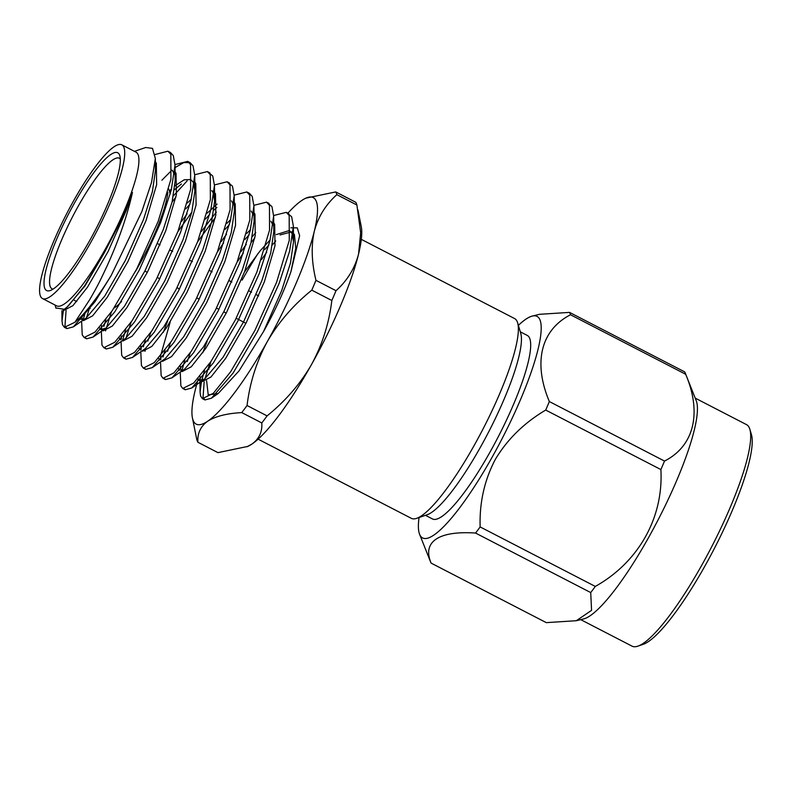 <?xml version="1.0" encoding="UTF-8"?>
<svg xmlns="http://www.w3.org/2000/svg" width="791" height="791" viewBox="0 0 791 791"><rect width="100%" height="100%" fill="white"/><g stroke="black" fill="none" stroke-linecap="round" stroke-linejoin="round"><path stroke-width="1.19" d="M114.003 308.095A65.277 13.14 -62.7 0 0 121.517 301.559M167.85 192.371A73.444 14.782 117.3 0 1 139.117 265.064A73.444 14.782 117.3 0 1 135.479 271.382M120.321 158.981A73.444 14.782 -62.7 0 0 119.411 158.269A73.444 14.782 -62.7 0 0 72.564 216.734A73.444 14.782 -62.7 0 0 51.988 288.764A73.444 14.782 -62.7 0 0 53.086 289.091M89.808 240.365A77.518 15.602 117.3 0 1 50.179 290.554A77.518 15.602 117.3 0 1 68.293 214.519A77.518 15.602 117.3 0 1 119.827 155.758A77.518 15.602 117.3 0 1 89.808 240.365M134.45 151.348L145.692 147.502L152.495 148.362L155.333 158.516L151.516 182.484L141.816 211.632L111.205 275.466L95.029 301.697L73.375 326.861L66.879 328.601L64.981 325.971L66.078 310.517M169.076 151.981L170.401 152.465L173.298 155.609L175.019 165.072L171.291 189.929L160.692 222.469L139.078 270.473L114.754 311.891L93.101 337.055L86.605 338.795L85.527 337.856M86.555 317.705L89.442 308.114M161.878 180.219L171.944 170.124M175.048 167.583L183.809 162.57L190.127 162.659L193.024 165.803L194.744 175.256L191.017 200.113L180.417 232.663L158.803 280.667L134.48 322.085L112.826 347.239L106.33 348.989L105.252 348.05M105.529 330.905L111.422 311.862M172.092 201.962L175.928 197.107M208.527 172.359L212.749 175.998L214.47 185.45L210.742 210.307L200.143 242.857L178.529 290.861L154.205 332.279L132.552 357.433L126.056 359.173L124.968 358.234M126.006 338.093L131.148 322.056M177.807 231.763L191.817 212.156M228.253 182.553L232.475 186.192L234.195 195.644L230.468 220.501L219.868 253.041L198.254 301.055L173.931 342.473L152.277 367.627L145.781 369.367L144.694 368.428M144.98 351.283L145.732 348.287M147.828 341.129L150.873 332.25M197.532 241.957L215.379 217.495M247.969 192.747L249.303 193.241L252.2 196.386L253.921 205.838L250.193 230.695L239.594 263.235L217.98 311.239L193.657 352.657L172.003 377.821L165.507 379.561L164.419 378.622M167.554 351.323L170.599 342.444M217.258 252.151L223.635 242.867M267.694 202.931L271.926 206.57L273.646 216.032L269.919 240.889L259.319 273.429L237.696 321.433L213.382 362.851L191.729 388.005L185.232 389.755L184.145 388.816M187.279 361.517L190.324 352.638M236.984 262.345L243.361 253.061M250.984 242.738L254.831 237.873M287.42 213.125L291.652 216.764L293.372 226.216L289.644 251.073L279.045 283.623L257.421 331.627L233.108 373.045L211.454 398.199L204.958 399.949L203.05 397.309L204.157 381.865M204.909 378.859L210.05 362.822M111.205 275.466A101.999 20.536 117.3 0 1 74.888 322.283L89.769 299.562C97.797 285.561 99.439 282.239 106.795 266.577C118.69 240.484 127.252 215.775 132.463 192.45L120.281 221.895L104.521 252.418L84.716 285.67L68.263 305.998L64.318 309.271L55.914 307.976M104.521 252.418L84.993 285.927L66.474 307.768L64.318 309.271M155.333 158.516L155.451 170.48L152.366 191.758L143.557 219.354L125.294 260.555L104.719 296.121L86.199 317.962L73.375 326.861M81.335 319.475L79.753 317.883M172.24 170.233L174.396 174.208M175.019 165.072L175.177 180.674L172.092 201.952L163.282 229.548L145.02 270.749L124.444 306.315L105.925 328.156L100.764 329.54L99.29 327.603M169.373 191.066L171.548 188.901M174.959 185.806L184.194 179.794L190.75 179.557L193.311 182.286L194.902 190.868L191.817 212.136L183.008 239.742L164.746 280.943L144.17 316.499L125.65 338.34L112.826 347.239M120.786 339.853L119.016 337.797M187.477 202.951L191.274 199.095M211.691 190.621L213.036 192.48L214.628 201.052L211.543 222.33L202.733 249.936L184.471 291.128L163.895 326.693L145.376 348.534L132.552 357.433M140.511 350.047L138.741 347.991M207.202 213.145L217.08 204.048M231.417 200.815L233.572 204.79M234.195 195.644L234.354 211.246L231.269 232.524L222.459 260.12L204.197 301.322L183.621 336.887L165.101 358.728L152.277 367.627M159.93 360.113L158.467 358.185M163.282 332.398L167.702 320.889M226.918 223.339L230.725 219.483M251.143 210.999L253.298 214.984M253.921 205.838L254.079 221.44L250.994 242.718L242.184 270.314L223.922 311.516L203.346 347.081L184.827 368.922L172.003 377.821M179.656 370.307L178.193 368.369M246.644 233.533L250.45 229.677M270.868 221.193L273.024 225.168M273.646 216.032L273.805 231.634L270.72 252.912L261.91 280.508L243.638 321.71L223.072 357.275L204.553 379.116L199.381 380.491L197.918 378.563M202.733 352.786L207.153 341.277M244.498 271.985L260.12 250.866L270.176 239.861M276.257 234.62L289.377 230.517L291.938 233.246L293.53 241.828L290.445 263.096L281.636 290.702L263.571 331.488L239.02 370.91L218.197 393.522L208.231 394.887L206.589 380.669M208.755 369.357L210.841 361.695M132.463 192.45L126.293 210.436L108.031 251.637L87.465 287.202L72.901 305.662L63.774 310.428L63.191 309.993M155.362 161.72L156.331 163.183L156.638 184.61L146.019 220.63L127.756 261.831L107.181 297.396L92.626 315.846L83.5 320.622L82.847 320.286M82.452 319.604L81.582 316.014M175.088 171.914L176.057 173.377L176.363 194.794L165.744 230.824L147.482 272.025L126.906 307.58L112.352 326.04L103.226 330.806L101.673 328.601L101.288 325.279M174.514 189.702L181.416 183.987M194.813 182.108L195.782 183.561L196.089 204.988L185.47 241.018L167.208 282.219L146.632 317.774L132.077 336.234L122.951 341L122.298 340.664M121.488 339.072L121.013 335.473M185.756 208.903L189.939 204.226M212.937 191.026L215.508 193.755L215.814 215.182L205.195 251.202L186.933 292.403L166.357 327.968L151.803 346.428L142.677 351.194L142.123 350.799M141.213 349.266L140.739 345.667M205.482 219.097L209.664 214.42M213.966 210.09L216.872 207.469M234.265 202.486L235.234 203.949L235.54 225.376L224.921 261.396L206.659 302.597L186.083 338.162L171.528 356.622L162.402 361.388L161.75 361.052M160.939 359.46L160.464 356.168L170.164 322.164M225.208 229.291L229.39 224.614M253.99 212.68L254.959 214.143L255.266 235.57L244.646 271.59L226.384 312.791L205.808 348.356L191.254 366.806L182.128 371.582L181.475 371.246M181.08 370.564L180.19 366.055M244.933 239.485L249.116 234.808M273.716 222.874L274.675 224.328L274.991 245.754L264.372 281.784L246.11 322.985L225.534 358.541L210.979 377L201.853 381.766L201.3 381.371M200.38 379.838L199.915 376.239M264.659 249.679L268.841 244.992M280.044 234.947L291.839 231.793L294.4 234.522L295.775 248.295L290.95 271.659C284.355 290.584 275.228 310.527 263.571 331.488M74.888 322.283L64.397 327.316L62.509 324.696L62.005 320.82L63.488 309.815M155.046 154.522L167.919 151.19L170.836 154.344L170.915 179.241L158.23 221.193L136.606 269.197L112.292 310.616L95.029 332.091L84.123 337.51L82.234 334.89L81.621 321.136M83.342 319.435L85.398 311.822M175.009 164.558L187.645 161.384L190.562 164.528L190.641 189.425L177.955 231.387L156.331 279.391L132.018 320.81L114.754 342.276L103.848 347.704L101.96 345.084L101.347 331.33M103.868 326.426L105.915 319.475M173.456 195.832L187.151 180.882M194.734 174.752L207.371 171.568L210.277 174.722L210.366 199.619L197.681 241.581L176.057 289.585L151.743 331.004L134.48 352.47L123.574 357.898L121.685 355.268L121.072 341.514M122.793 339.814L125.64 329.659M181.722 221.213L187.071 213.867M214.46 184.936L227.096 181.762L230.003 184.916L230.092 209.813L217.406 251.775L195.782 299.779L171.459 341.198L154.205 362.664L143.3 368.092L141.411 365.462L140.798 351.708M143.319 346.804L145.356 339.853M201.448 231.407L216.319 212.126M234.185 195.13L246.822 191.956L249.729 195.11L249.818 220.007L237.132 261.959L215.508 309.973L191.185 351.392L173.931 372.858L163.025 378.286L161.137 375.656L160.524 361.902M163.045 356.998L165.082 350.047M221.173 241.601L226.523 234.255M253.911 205.324L266.547 202.15L269.454 205.304L269.543 230.201L256.857 272.153L235.234 320.157L210.91 361.576L193.657 383.042L182.751 388.47L180.862 385.85L180.249 372.096M181.97 370.396L184.807 360.241M240.889 251.785L246.248 244.449M252.359 236.598L255.77 232.505M273.637 215.518L286.273 212.344L289.18 215.488L289.269 240.385L276.583 282.347L254.959 330.351L230.636 371.77L213.382 393.236L202.476 398.664L200.588 396.044L200.074 392.158L201.468 381.569M201.695 380.59L204.533 370.425M261.425 259.656L266.725 252.25M272.46 244.854L275.733 240.968M290.851 227.808L297.268 227.887L299.631 235.649L290.95 271.659M42.447 298.523L56.645 305.86A86.496 17.412 -62.7 0 0 66.711 302.202A86.496 17.412 -62.7 0 0 104.896 249.867A86.496 17.412 -62.7 0 0 136.062 152.179L121.854 144.842A86.496 17.412 -62.7 0 0 66.681 213.689A86.496 17.412 -62.7 0 0 42.447 298.523A86.496 17.412 -62.7 0 0 90.698 242.53A86.496 17.412 -62.7 0 0 121.854 144.842M196.791 439.539L192.401 417.786A127.499 25.668 -62.7 0 0 207.736 421.188C200.558 426.359 197.285 433.389 197.908 442.278A144.061 29 117.3 0 1 196.791 439.539M246.97 446.777L251.963 444.038A127.499 25.668 117.3 0 1 247.801 446.411L217.95 452.63L197.908 442.278M267.091 415.878C285.571 400.918 300.392 383.783 311.555 364.443A127.499 25.668 117.3 0 1 251.963 444.038C259.141 438.867 262.414 431.837 261.791 422.948A144.061 29 -62.7 0 0 267.091 415.878L247.049 405.516A144.061 29 117.3 0 1 241.749 412.595L261.791 422.948M241.749 412.595C226.77 413.436 215.429 416.303 207.736 421.188A127.499 25.668 -62.7 0 0 267.318 341.583C256.62 361.25 249.857 382.557 247.049 405.516M336.007 290.702C347.229 280.676 354.744 268.475 358.55 254.109A127.499 25.668 117.3 0 1 311.555 364.443C322.273 344.738 329.036 323.43 331.834 300.511A144.061 29 -62.7 0 0 336.007 290.702L315.965 280.34A144.061 29 117.3 0 1 311.792 290.159L331.834 300.511M311.792 290.159C293.451 304.93 278.63 322.075 267.318 341.583A127.499 25.668 -62.7 0 0 314.314 231.249C311.041 245.922 311.585 262.286 315.965 280.34M357.957 209.981L361.289 226.77A127.499 25.668 117.3 0 1 358.55 254.109L360.666 232.851L356.899 205.017A144.061 29 -62.7 0 0 355.782 202.288L335.74 191.926A144.061 29 117.3 0 1 336.857 194.665L356.899 205.017M336.857 194.665C325.645 204.681 318.13 216.882 314.314 231.249A127.499 25.668 -62.7 0 0 305.89 198.145A127.499 25.668 -62.7 0 0 301.727 200.519A127.499 25.668 -62.7 0 0 287.805 213.234M305.89 198.145L335.74 191.926M198.205 379.245A127.499 25.668 -62.7 0 0 195.14 390.457A127.499 25.668 -62.7 0 0 192.401 417.786M258.212 253.219A127.499 25.668 -62.7 0 0 242.135 280.123M517.64 322.837L520.775 333.446A104.283 20.991 117.3 0 1 488.739 431.767A104.283 20.991 117.3 0 1 427.081 514.773L416.61 518.362A112.441 22.632 -62.7 0 0 483.103 428.851A112.441 22.632 -62.7 0 0 517.64 322.837A112.441 22.632 -62.7 0 0 514.605 318.565L361.329 239.366M258.093 439.153L411.379 518.352A112.441 22.632 -62.7 0 0 416.61 518.362M425.459 515.327L432.42 518.926A103.285 20.793 -62.7 0 0 494.217 444.443A103.285 20.793 -62.7 0 0 529.683 338.33A103.285 20.793 -62.7 0 0 527.241 335.404L520.29 331.805M422.572 537.92A124.681 25.094 -62.7 0 1 419.586 534.271A124.681 25.094 -62.7 0 1 419.062 517.522A124.681 25.094 -62.7 0 0 422.582 537.929A124.681 25.094 -62.7 0 0 497.173 448.013A124.681 25.094 -62.7 0 0 539.986 319.92A124.681 25.094 -62.7 0 0 537.04 316.39A124.681 25.094 -62.7 0 0 518.382 325.348M537.04 316.39A124.681 25.094 -62.7 0 0 532.343 316.054A124.681 25.094 -62.7 0 0 518.372 325.328M570.509 314.759L685.678 374.272A144.466 29.079 -62.7 0 0 685.283 373.144A144.466 29.079 -62.7 0 0 684.709 371.899L569.54 312.396A144.466 29.079 -62.7 0 1 570.509 314.759C540.955 329.946 532.867 362.387 549.34 401.551L664.509 461.064A144.466 29.079 -62.7 0 1 662.729 465.296A144.466 29.079 -62.7 0 1 660.89 469.567L545.721 410.064A144.466 29.079 -62.7 0 0 549.34 401.551M590.719 592.568A144.466 29.079 -62.7 0 0 595.307 586.428L480.137 526.925A144.466 29.079 -62.7 0 1 475.549 533.055C438.748 530.563 421.959 541.756 431.135 563.123L546.304 622.636L576.323 620.717L591.569 610.345L590.719 592.568L475.549 533.055M419.586 534.271L430.551 561.877A144.466 29.079 -62.7 0 0 431.135 563.123M545.721 410.064C524.215 422.79 507.436 439.203 495.374 459.304C484.468 480.008 479.386 502.542 480.137 526.925M532.343 316.054L539.531 314.304L569.54 312.396M685.678 374.272C702.19 413.139 693.974 446.154 664.509 461.064M660.89 469.567C663.609 517.769 638.475 562.233 595.307 586.428M685.283 373.144L696.248 400.75A124.681 25.094 117.3 0 1 676.789 480.285A124.681 25.094 117.3 0 1 583.501 618.967L576.323 620.717M695.2 398.11L746.526 424.629A124.681 25.094 117.3 0 1 749.878 429.355A124.681 25.094 117.3 0 1 730.044 507.802A124.681 25.094 117.3 0 1 637.862 646.158A124.681 25.094 117.3 0 1 632.058 646.158L580.732 619.64M637.862 646.158L643.093 644.368A120.598 24.274 -62.7 0 0 732.258 510.541A120.598 24.274 -62.7 0 0 751.45 434.664L749.878 429.355M170.233 193.973L168.75 188.97M258.687 295.903L256.215 294.628M251.568 292.225L249.096 290.95M231.842 282.031L229.38 280.765M212.117 271.847L209.655 270.571M192.391 261.653L189.929 260.377M172.665 251.459L170.203 250.183M160.059 244.943L157.251 243.49M245.942 323.301L236.202 318.269M226.216 313.117L223.754 311.842M218.939 309.35L216.477 308.075M199.213 299.166L196.751 297.891M179.488 288.972L177.026 287.697M159.762 278.778L157.3 277.503M147.324 272.351L144.852 271.076M90.194 308.5L88.79 307.778M76.717 301.539L74.245 300.264M93.101 337.055L105.925 328.156M194.744 175.256L194.902 190.868M214.47 185.45L214.628 201.052M191.729 388.005L204.553 379.116M293.372 226.216L293.53 241.828M211.454 398.199L218.197 393.522M63.072 310.062L63.774 310.428M100.764 329.54L103.226 330.806M142.024 350.858L142.677 351.194M201.201 381.43L201.853 381.766M61.896 310.675L62.005 320.82M140.739 345.974L140.778 349.751M199.955 380.797L200.074 392.158M55.044 305.029L56.003 308.292M288.735 213.61L286.273 212.344M269.009 203.416L266.547 202.15M249.284 193.231L246.822 191.956M229.558 183.037L227.096 181.762M209.833 172.843L207.371 171.568M190.107 162.649L187.645 161.384M170.381 152.465L167.919 151.19M204.958 399.949L202.486 398.674M185.232 389.755L182.761 388.48M165.507 379.561L163.035 378.286M145.781 369.367L143.309 368.092M126.056 359.173L123.584 357.898M106.33 348.989L103.858 347.704M86.605 338.795L84.133 337.52M66.879 328.601L64.407 327.326"/></g></svg>
